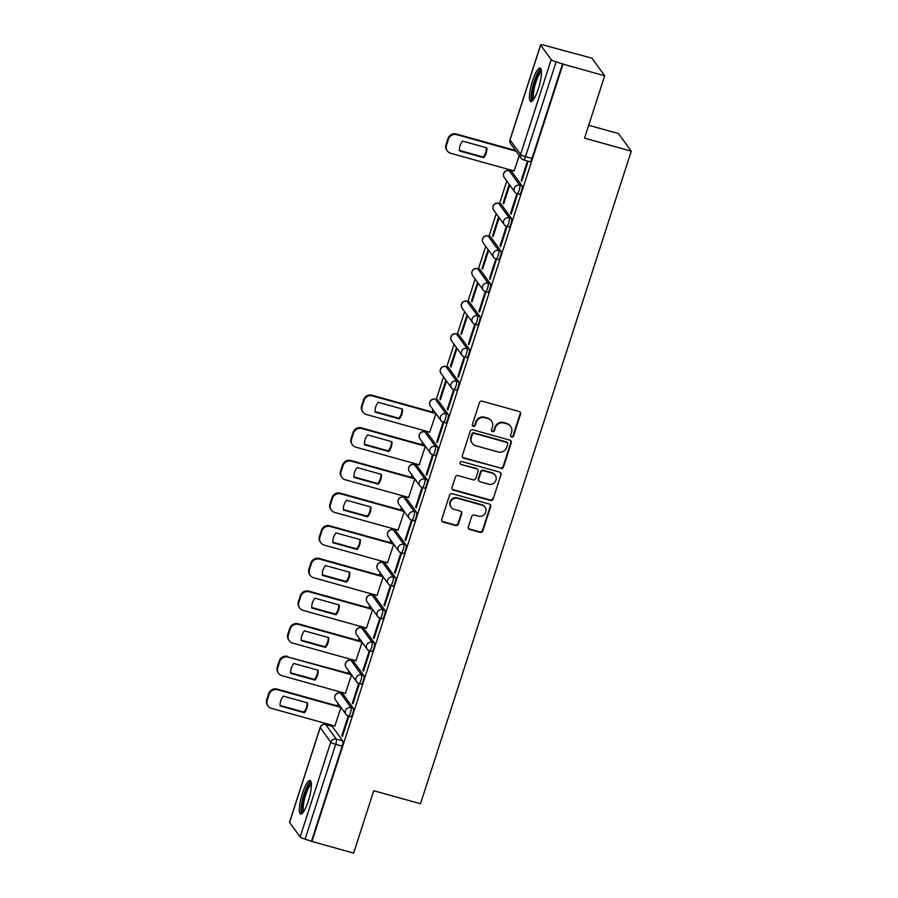 <?xml version="1.0" encoding="UTF-8"?>
<svg xmlns="http://www.w3.org/2000/svg" width="898" height="898" viewBox="0 0 898 898"><rect width="100%" height="100%" fill="white"/><g stroke="black" fill="none" stroke-linecap="round" stroke-linejoin="round"><path stroke-width="1.35" d="M511.613 436.978A1.538 1.47 144 0 0 513.521 435.945L520.571 414.124A2.189 2.099 144 0 0 519.179 411.486L482.159 401.17A2.189 2.099 144 0 0 479.442 402.652L472.393 424.485A1.538 1.47 144 0 0 473.369 426.314A1.538 1.47 144 0 0 475.267 425.282L476.176 422.453A7.016 6.724 144 0 1 484.886 417.716L487.973 418.58A7.016 6.724 144 0 1 492.43 426.988L491.509 429.816A1.538 1.47 144 0 0 492.486 431.646A1.538 1.47 144 0 0 494.394 430.613L495.303 427.785A7.016 6.724 144 0 1 504.014 423.048L507.089 423.912A7.016 6.724 144 0 1 511.557 432.32L510.636 435.148A1.538 1.47 144 0 0 511.613 436.978M510.681 436.17A1.538 1.47 144 0 0 513.151 435.429L520.2 413.608A2.189 2.099 144 0 0 520.077 412.014M472.427 425.506A1.538 1.47 144 0 0 474.896 424.765L475.805 421.948L476.176 422.453M491.554 430.838A1.538 1.47 144 0 0 494.023 430.097L494.933 427.28L495.303 427.785M350.635 716.66A4.468 1.01 -74.4 0 0 350.781 716.772A4.468 1.01 -74.4 0 0 352.847 713.124A4.468 1.01 -74.4 0 0 353.341 708.286L342.8 693.761A4.468 1.01 -74.4 0 0 342.643 693.649A4.468 1.01 -74.4 0 0 342.452 693.671M361.176 684.007A4.468 1.01 -74.4 0 0 361.333 684.13A4.468 1.01 -74.4 0 0 363.387 680.471A4.468 1.01 -74.4 0 0 363.881 675.644L353.341 661.108A4.468 1.01 -74.4 0 0 353.195 660.995A4.468 1.01 -74.4 0 0 353.004 661.018M371.727 651.364A4.468 1.01 -74.4 0 0 371.873 651.477A4.468 1.01 -74.4 0 0 373.938 647.828A4.468 1.01 -74.4 0 0 374.432 642.99L363.892 628.465A4.468 1.01 -74.4 0 0 363.735 628.342A4.468 1.01 -74.4 0 0 363.544 628.364M382.267 618.711A4.468 1.01 -74.4 0 0 382.425 618.823A4.468 1.01 -74.4 0 0 384.479 615.175A4.468 1.01 -74.4 0 0 384.973 610.337L374.432 595.812A4.468 1.01 -74.4 0 0 374.286 595.7A4.468 1.01 -74.4 0 0 374.096 595.711M392.819 586.057A4.468 1.01 -74.4 0 0 392.965 586.181A4.468 1.01 -74.4 0 0 395.03 582.521A4.468 1.01 -74.4 0 0 395.524 577.683L384.984 563.158A4.468 1.01 -74.4 0 0 384.827 563.046A4.468 1.01 -74.4 0 0 384.636 563.068M403.359 553.415A4.468 1.01 -74.4 0 0 403.516 553.527A4.468 1.01 -74.4 0 0 405.57 549.879A4.468 1.01 -74.4 0 0 406.064 545.041L395.524 530.516A4.468 1.01 -74.4 0 0 395.378 530.392A4.468 1.01 -74.4 0 0 395.187 530.415M413.911 520.761A4.468 1.01 -74.4 0 0 414.057 520.874A4.468 1.01 -74.4 0 0 416.122 517.226A4.468 1.01 -74.4 0 0 416.605 512.388L406.076 497.862A4.468 1.01 -74.4 0 0 405.918 497.75A4.468 1.01 -74.4 0 0 405.728 497.761M424.451 488.108A4.468 1.01 -74.4 0 0 424.608 488.22A4.468 1.01 -74.4 0 0 426.662 484.572A4.468 1.01 -74.4 0 0 427.156 479.734L416.616 465.209A4.468 1.01 -74.4 0 0 416.47 465.097A4.468 1.01 -74.4 0 0 416.279 465.119M435.002 455.454A4.468 1.01 -74.4 0 0 435.148 455.578A4.468 1.01 -74.4 0 0 437.214 451.93A4.468 1.01 -74.4 0 0 437.696 447.092L427.167 432.555A4.468 1.01 -74.4 0 0 427.01 432.443A4.468 1.01 -74.4 0 0 426.819 432.466M445.543 422.812A4.468 1.01 -74.4 0 0 445.7 422.924A4.468 1.01 -74.4 0 0 447.754 419.276A4.468 1.01 -74.4 0 0 448.248 414.438L437.708 399.913A4.468 1.01 -74.4 0 0 437.562 399.79A4.468 1.01 -74.4 0 0 437.371 399.812M456.094 390.159A4.468 1.01 -74.4 0 0 456.24 390.271A4.468 1.01 -74.4 0 0 458.306 386.623A4.468 1.01 -74.4 0 0 458.788 381.785L448.259 367.26A4.468 1.01 -74.4 0 0 448.102 367.147A4.468 1.01 -74.4 0 0 447.911 367.17M466.634 357.505A4.468 1.01 -74.4 0 0 466.792 357.629A4.468 1.01 -74.4 0 0 468.846 353.969A4.468 1.01 -74.4 0 0 469.34 349.142L458.799 334.606A4.468 1.01 -74.4 0 0 458.654 334.494A4.468 1.01 -74.4 0 0 458.463 334.516M477.186 324.863A4.468 1.01 -74.4 0 0 477.332 324.975A4.468 1.01 -74.4 0 0 479.397 321.327A4.468 1.01 -74.4 0 0 479.88 316.489L469.351 301.964A4.468 1.01 -74.4 0 0 469.194 301.84A4.468 1.01 -74.4 0 0 469.003 301.863M487.726 292.209A4.468 1.01 -74.4 0 0 487.883 292.321A4.468 1.01 -74.4 0 0 489.938 288.673A4.468 1.01 -74.4 0 0 490.431 283.835L479.891 269.31A4.468 1.01 -74.4 0 0 479.745 269.198A4.468 1.01 -74.4 0 0 479.554 269.209M498.267 259.556A4.468 1.01 -74.4 0 0 498.424 259.668A4.468 1.01 -74.4 0 0 500.489 256.02A4.468 1.01 -74.4 0 0 500.972 251.182L490.443 236.657A4.468 1.01 -74.4 0 0 490.286 236.544A4.468 1.01 -74.4 0 0 490.095 236.567M508.818 226.902A4.468 1.01 -74.4 0 0 508.975 227.026A4.468 1.01 -74.4 0 0 511.029 223.377A4.468 1.01 -74.4 0 0 511.523 218.54L500.983 204.014A4.468 1.01 -74.4 0 0 500.837 203.891A4.468 1.01 -74.4 0 0 500.646 203.913M519.358 194.26A4.468 1.01 -74.4 0 0 519.515 194.372A4.468 1.01 -74.4 0 0 521.581 190.724A4.468 1.01 -74.4 0 0 522.064 185.886L511.534 171.361A4.468 1.01 -74.4 0 0 511.377 171.249A4.468 1.01 -74.4 0 0 511.187 171.26M538.362 88.812A17.41 3.94 -74.4 0 0 540.125 68.035A17.41 3.94 -74.4 0 0 532.548 80.809A17.41 3.94 -74.4 0 0 530.774 101.586A17.41 3.94 -74.4 0 0 538.362 88.812M308.239 801.252A17.41 3.94 -74.4 0 0 310.012 780.474A17.41 3.94 -74.4 0 0 302.435 793.248A17.41 3.94 -74.4 0 0 300.662 814.026A17.41 3.94 -74.4 0 0 308.239 801.252M468.352 526.868A2.189 2.099 144 0 0 469.744 529.494L480.127 532.391A2.189 2.099 144 0 0 482.843 530.909L490.678 506.674A2.189 2.099 144 0 0 489.287 504.036L452.266 493.72A2.189 2.099 144 0 0 449.55 495.202L441.715 519.448A2.189 2.099 144 0 0 443.107 522.075L455.656 525.566A2.189 2.099 144 0 0 458.373 524.084L461.729 513.712A2.189 2.099 144 0 0 460.337 511.085L454.107 509.346A5.859 5.624 144 0 1 451.245 500.646A5.859 5.624 144 0 1 457.666 498.356L482.035 505.159A5.859 5.624 144 0 1 484.898 513.858A5.859 5.624 144 0 1 478.477 516.148L474.425 515.014A2.189 2.099 144 0 0 471.697 516.496L468.352 526.868M551.204 59.627L540.663 45.102A4.468 0.763 17.9 0 1 540.607 44.9A4.468 0.763 17.9 0 1 544.109 45.248L591.928 58.168L604.691 75.769L584.553 138.146L631.272 151.167L420.489 803.755L373.77 790.734L353.621 853.1L311.932 841.482L563.001 64.151L556.131 61.827L525.51 156.634A4.468 1.01 105.6 0 1 523.568 159.911L530.067 161.719A4.468 1.01 105.6 0 0 532.009 158.452L525.51 156.634A4.468 0.763 17.9 0 1 520.571 154.445L551.204 59.627A4.468 0.763 17.9 0 0 556.131 61.827M604.691 75.769L563.001 64.151M500.758 468.498A2.189 2.099 144 0 0 503.486 467.016L511.31 442.781A2.189 2.099 144 0 0 509.918 440.155L472.898 429.828A2.189 2.099 144 0 0 470.182 431.309L462.358 455.555A2.189 2.099 144 0 0 463.75 458.182L500.388 467.981A2.189 2.099 144 0 0 503.116 466.511L510.94 442.265A2.189 2.099 144 0 0 510.827 440.671M500.994 474.728L493.17 498.962A2.189 2.099 144 0 1 490.443 500.444L453.423 490.128A2.189 2.099 144 0 1 452.031 487.502L455.387 477.119A2.189 2.099 144 0 1 458.103 475.637L473.123 479.824A2.189 2.099 144 0 0 475.839 478.342L478.062 471.461A2.189 2.099 144 0 0 476.67 468.835L461.033 464.479A1.538 1.47 144 0 1 460.292 462.201A1.538 1.47 144 0 1 461.965 461.606L499.602 472.09A2.189 2.099 144 0 1 500.994 474.728L493.17 498.962M331.912 726.314A4.468 1.01 105.6 0 1 332.103 726.302A4.468 1.01 105.6 0 1 332.249 726.415L342.789 740.94L336.29 739.133A4.468 1.01 105.6 0 1 335.684 744.341L305.062 839.147A4.468 0.763 -162.1 0 1 300.134 836.958L289.594 822.433A4.468 0.763 -162.1 0 1 289.538 822.231L320.159 727.414A4.468 0.763 -162.1 0 0 320.216 727.616L289.594 822.433M510.378 169.924L510.075 170.878M506.798 181.026L499.524 203.532M496.246 213.668L488.983 236.174M485.706 246.321L478.432 268.828M475.154 278.975L467.892 301.481M464.614 311.617L457.34 334.135M454.062 344.271L446.8 366.777M443.522 376.924L436.248 399.43M432.971 409.578L432.185 412.014M426.011 431.13L425.708 432.084M422.43 442.22L421.645 444.656M415.471 463.772L415.157 464.726M411.879 474.874L411.093 477.309M404.919 496.426L404.616 497.38M401.339 507.527L400.553 509.963M394.379 529.079L394.065 530.033M390.787 540.169L390.001 542.605M383.828 561.721L383.525 562.687M380.247 572.823L379.461 575.259M373.287 594.375L372.973 595.329M369.707 605.476L368.91 607.912M362.736 627.029L362.433 627.983M359.155 638.119L358.369 640.566M352.196 659.682L351.881 660.636M348.615 670.772L347.818 673.208M341.644 692.324L341.341 693.278M338.063 703.426L337.278 705.862M331.104 724.978L330.79 725.932M588.706 125.26L618.498 133.566L631.272 151.167M311.932 841.482L305.062 839.147M514.094 170.957L519.257 155.612M521.121 180.655L521.682 181.418L527.766 162.583L527.205 161.808L521.121 180.655L521.861 180.857M510.58 213.297L511.13 214.072L517.214 195.236L516.664 194.462L510.58 213.297L511.321 213.511M509.177 184.303L503.127 203.038L503.868 203.24M503.127 203.038L503.688 203.801L509.738 185.078M500.029 245.951L500.59 246.726L506.674 227.879L506.113 227.115L500.029 245.951L500.77 246.153M498.637 216.957L492.587 235.68L493.328 235.893M492.587 235.68L493.148 236.455L499.187 217.731M489.489 278.604L490.039 279.368L496.123 260.532L495.573 259.769L489.489 278.604L490.229 278.807M488.085 249.61L482.035 268.334L482.776 268.536M482.035 268.334L482.596 269.108L488.647 250.374M478.937 311.247L479.498 312.021L485.582 293.186L485.021 292.411L478.937 311.247L479.678 311.46M477.545 282.253L471.495 300.987L472.236 301.189M471.495 300.987L472.056 301.75L478.095 283.027M468.397 343.9L468.947 344.675L475.031 325.839L474.481 325.065L468.397 343.9L469.138 344.102M466.994 314.906L460.943 333.629L461.684 333.843M460.943 333.629L461.505 334.404L467.555 315.681M457.845 376.554L458.407 377.317L464.491 358.482L463.929 357.718L457.845 376.554L458.586 376.756M456.453 347.56L450.403 366.283L451.144 366.496M450.403 366.283L450.964 367.058L457.003 348.323M447.305 409.196L447.855 409.971L453.939 391.135L453.389 390.361L447.305 409.196L448.046 409.409M445.902 380.202L439.852 398.936L440.592 399.139M439.852 398.936L440.413 399.7L446.463 380.976M436.754 441.85L437.315 442.624L443.399 423.789L442.837 423.014L436.754 441.85L437.494 442.063M429.727 432.163L435.912 413.63M426.213 474.503L426.763 475.267L432.858 456.431L432.297 455.668L426.213 474.503L426.954 474.705M419.186 464.816L425.371 446.272M415.662 507.157L416.223 507.92L422.307 489.084L421.746 488.31L415.662 507.157L416.403 507.359M408.635 497.458L414.82 478.926M405.121 539.799L405.683 540.574L411.767 521.738L411.205 520.963L405.121 539.799L405.862 540.012M398.095 530.112L404.28 511.579M394.57 572.453L395.131 573.227L401.215 554.38L400.654 553.617L394.57 572.453L395.311 572.655M387.543 562.765L393.739 544.233M384.03 605.106L384.591 605.869L390.675 587.034L390.114 586.271L384.03 605.106L384.771 605.308M377.003 595.408L383.188 576.875M373.478 637.748L374.039 638.523L380.123 619.687L379.562 618.913L373.478 637.748L374.219 637.962M366.451 628.061L372.648 609.529M362.938 670.402L363.499 671.176L369.583 652.341L369.022 651.566L362.938 670.402L363.679 670.604M355.911 660.715L362.096 642.182M352.386 703.055L352.948 703.819L359.032 684.983L358.47 684.22L352.386 703.055L353.127 703.257M345.36 693.357L351.556 674.825M341.846 735.709L342.407 736.472L348.491 717.637L347.93 716.862L341.846 735.709L342.587 735.911M350.995 674.061L288.034 657.078A6.701 6.421 144 0 0 279.716 661.601L277.763 667.674A6.701 6.421 144 0 0 282.017 675.7L345.55 693.413M334.819 726.011L341.004 707.478M311.561 840.966L342.183 746.148A4.468 1.01 -74.4 0 0 342.789 740.94M562.631 63.635L532.009 158.452M510.648 426.37L510.277 425.854A7.016 6.724 144 0 0 506.719 423.396L507.089 423.912M494.933 427.28A7.016 6.724 144 0 1 503.643 422.531L506.719 423.396M491.52 421.039L491.15 420.522A7.016 6.724 144 0 0 487.592 418.064L487.973 418.58M475.805 421.948A7.016 6.724 144 0 1 484.516 417.2L487.592 418.064M462.47 457.138A2.189 2.099 144 0 0 463.368 457.666L500.388 467.981M507.707 444.229A1.538 1.47 144 0 0 506.73 442.4L474.234 433.341A1.538 1.47 144 0 0 472.337 434.374L471.371 437.348A7.016 6.724 144 0 0 475.828 445.756L498.042 451.952A7.016 6.724 144 0 0 506.741 447.215L507.707 444.229M507.505 442.927L507.134 442.422A1.538 1.47 144 0 0 506.36 441.883L506.73 442.4M472.269 443.309L471.899 442.793A7.016 6.724 144 0 1 471.001 436.843L471.955 433.857A1.538 1.47 144 0 1 473.863 432.825L506.36 441.883M452.154 489.084A2.189 2.099 144 0 0 453.052 489.612L490.072 499.928A2.189 2.099 144 0 0 492.789 498.446M477.781 469.609L477.41 469.093A2.189 2.099 144 0 0 476.299 468.318L461.033 464.479M460.102 463.66A1.538 1.47 144 0 0 460.663 463.963M488.692 484.168A5.859 5.624 144 0 0 495.213 475.233A5.859 5.624 144 0 0 492.25 473.179L483.663 470.788A2.189 2.099 144 0 0 480.935 472.269L478.713 479.15A2.189 2.099 144 0 0 480.116 481.777L488.692 484.168M495.213 475.233L494.843 474.716A5.859 5.624 144 0 0 491.868 472.662L492.25 473.179M479.004 481.014L478.623 480.497A2.189 2.099 144 0 1 478.342 478.634L480.565 471.753A2.189 2.099 144 0 1 483.292 470.271L491.868 472.662M500.624 474.211A2.189 2.099 144 0 0 500.5 472.617M484.999 507.213L484.628 506.697A5.859 5.624 144 0 0 481.654 504.642L482.035 505.159M451.144 507.303L450.774 506.786A5.859 5.624 144 0 1 457.284 497.851L481.654 504.642M441.838 521.031A2.189 2.099 144 0 0 442.736 521.558L455.286 525.061A2.189 2.099 144 0 0 458.002 523.579L461.348 513.196A2.189 2.099 144 0 0 461.235 511.613M468.464 528.462A2.189 2.099 144 0 0 469.373 528.978L479.757 531.874A2.189 2.099 144 0 0 482.473 530.392L490.308 506.158A2.189 2.099 144 0 0 490.185 504.564M486.862 147.856L462.593 141.087A13.953 13.38 144 0 0 459.417 150.92L483.685 157.689A13.953 13.38 144 0 0 486.862 147.856M516.047 151.201L456.768 134.666A6.701 6.421 144 0 0 448.45 139.201L446.486 145.263A6.701 6.421 144 0 0 450.751 153.3L514.285 171.013M486.402 147.721A13.953 13.38 144 0 1 483.203 157.027L459.383 150.381M447.35 150.954L446.867 150.28A6.701 6.421 -36 0 1 446.003 144.6L447.967 138.528A6.701 6.421 -36 0 1 456.285 134.004L456.768 134.666M515.564 150.527L456.285 134.004M483.203 157.027L483.685 157.689M533.333 99.824A15.075 3.401 105.6 0 1 531.919 95.783A15.075 3.401 105.6 0 1 535.623 78.957A15.075 3.401 105.6 0 1 541.404 70.863M541.472 72.132A13.953 3.154 -74.4 0 0 536.297 81.022A13.953 3.154 -74.4 0 0 533.356 95.289A13.953 3.154 -74.4 0 0 534.052 98.769M540.888 68.753A17.309 3.906 -74.4 0 0 534.602 80.203A17.309 3.906 -74.4 0 0 531.145 97.332A17.309 3.906 -74.4 0 0 531.796 101.362M303.221 812.263A15.075 3.401 105.6 0 1 301.807 808.222A15.075 3.401 105.6 0 1 305.511 791.396A15.075 3.401 105.6 0 1 311.292 783.303M311.359 784.583A13.953 3.154 -74.4 0 0 306.184 793.462A13.953 3.154 -74.4 0 0 303.243 807.74A13.953 3.154 -74.4 0 0 303.928 811.208M310.775 781.204A17.309 3.906 -74.4 0 0 304.489 792.642A17.309 3.906 -74.4 0 0 301.032 809.783A17.309 3.906 -74.4 0 0 301.683 813.801M402.495 409.05L378.226 402.293A13.953 13.38 144 0 0 375.05 412.126L399.318 418.895A13.953 13.38 144 0 0 402.495 409.05M435.878 413.574L372.401 395.872A6.701 6.421 144 0 0 364.083 400.396L362.13 406.468A6.701 6.421 144 0 0 366.384 414.506L429.918 432.207M402.035 408.927A13.953 13.38 144 0 1 398.835 418.221L375.016 411.587M362.983 412.16L362.5 411.486A6.701 6.421 -36 0 1 361.636 405.806L363.6 399.733A6.701 6.421 -36 0 1 371.918 395.21L372.401 395.872M435.395 412.9L371.918 395.21M398.835 418.221L399.318 418.895M391.943 441.704L367.675 434.935A13.953 13.38 144 0 0 364.498 444.779L388.767 451.537A13.953 13.38 144 0 0 391.943 441.704M425.326 446.216L361.849 428.526A6.701 6.421 144 0 0 353.543 433.049L351.578 439.122A6.701 6.421 144 0 0 355.833 447.148L419.366 464.861M391.494 441.58A13.953 13.38 144 0 1 388.284 450.875L364.476 444.241M352.443 444.802L351.96 444.14A6.701 6.421 -36 0 1 351.096 438.449L353.06 432.387A6.701 6.421 -36 0 1 361.366 427.852L361.849 428.526M424.844 445.554L361.366 427.852M388.284 450.875L388.767 451.537M381.403 474.357L357.135 467.589A13.953 13.38 144 0 0 353.958 477.422L378.226 484.19A13.953 13.38 144 0 0 381.403 474.357M414.786 478.87L351.309 461.179A6.701 6.421 144 0 0 342.991 465.703L341.038 471.776A6.701 6.421 144 0 0 345.292 479.801L408.826 497.514M380.943 474.223A13.953 13.38 144 0 1 377.744 483.528L353.924 476.883M341.902 477.455L341.408 476.793A6.701 6.421 -36 0 1 340.544 471.102L342.508 465.029A6.701 6.421 -36 0 1 350.826 460.506L351.309 461.179M414.304 478.207L350.826 460.506M377.744 483.528L378.226 484.19M370.852 507L346.583 500.242A13.953 13.38 144 0 0 343.406 510.075L367.675 516.844A13.953 13.38 144 0 0 370.852 507M404.235 511.523L340.757 493.821A6.701 6.421 144 0 0 332.451 498.356L330.486 504.418A6.701 6.421 144 0 0 334.741 512.455L398.274 530.168M370.403 506.876A13.953 13.38 144 0 1 367.192 516.17L343.384 509.536M331.351 510.109L330.868 509.435A6.701 6.421 -36 0 1 330.004 503.756L331.968 497.683A6.701 6.421 -36 0 1 340.275 493.159L340.757 493.821M403.752 510.85L340.275 493.159M367.192 516.17L367.675 516.844M360.311 539.653L336.043 532.884A13.953 13.38 144 0 0 332.866 542.729L357.135 549.497A13.953 13.38 144 0 0 360.311 539.653M393.694 544.166L330.217 526.475A6.701 6.421 144 0 0 321.899 530.999L319.946 537.071A6.701 6.421 144 0 0 324.2 545.097L387.734 562.81M359.851 539.53A13.953 13.38 144 0 1 356.652 548.824L332.832 542.19M320.811 542.751L320.317 542.089A6.701 6.421 -36 0 1 319.464 536.409L321.417 530.336A6.701 6.421 -36 0 1 329.734 525.813L330.217 526.475M393.212 543.503L329.734 525.813M356.652 548.824L357.135 549.497M349.76 572.307L325.491 565.538A13.953 13.38 144 0 0 322.315 575.382L346.583 582.14A13.953 13.38 144 0 0 349.76 572.307M383.143 576.819L319.666 559.128A6.701 6.421 144 0 0 311.359 563.652L309.395 569.725A6.701 6.421 144 0 0 313.649 577.751L377.182 595.464M349.311 572.183A13.953 13.38 144 0 1 346.1 581.477L322.292 574.832M310.259 575.405L309.776 574.742A6.701 6.421 -36 0 1 308.912 569.051L310.876 562.979A6.701 6.421 -36 0 1 319.183 558.455L319.666 559.128M382.66 576.157L319.183 558.455M346.1 581.477L346.583 582.14M339.219 604.96L314.951 598.191A13.953 13.38 144 0 0 311.774 608.025L336.043 614.793A13.953 13.38 144 0 0 339.219 604.96M372.603 609.473L309.125 591.771A6.701 6.421 144 0 0 300.808 596.306L298.854 602.367A6.701 6.421 144 0 0 303.109 610.404L366.642 628.117M338.759 604.825A13.953 13.38 144 0 1 335.56 614.131L311.741 607.486M299.719 608.058L299.225 607.385A6.701 6.421 -36 0 1 298.372 601.705L300.325 595.632A6.701 6.421 -36 0 1 308.643 591.109L309.125 591.771M372.12 608.799L308.643 591.109M335.56 614.131L336.043 614.793M328.668 637.602L304.411 630.845A13.953 13.38 144 0 0 301.223 640.678L325.491 647.447A13.953 13.38 144 0 0 328.668 637.602M362.051 642.126L298.574 624.424A6.701 6.421 144 0 0 290.267 628.948L288.303 635.021A6.701 6.421 144 0 0 292.557 643.058L356.091 660.76M328.219 637.479A13.953 13.38 144 0 1 325.009 646.773L301.2 640.139M289.167 640.712L288.685 640.038A6.701 6.421 -36 0 1 287.82 634.358L289.785 628.286A6.701 6.421 -36 0 1 298.091 623.762L298.574 624.424M361.568 641.453L298.091 623.762M325.009 646.773L325.491 647.447M318.128 670.256L293.859 663.487A13.953 13.38 144 0 0 290.683 673.332L314.951 680.089A13.953 13.38 144 0 0 318.128 670.256M351.511 674.768L288.034 657.078M317.668 670.133A13.953 13.38 144 0 1 314.468 679.427L290.649 672.793M278.627 673.354L278.133 672.692A6.701 6.421 -36 0 1 277.28 667.001L279.233 660.939A6.701 6.421 -36 0 1 287.551 656.404M314.468 679.427L314.951 680.089M307.576 702.91L283.319 696.141A13.953 13.38 144 0 0 280.131 705.974L304.4 712.743A13.953 13.38 144 0 0 307.576 702.91M340.959 707.422L277.482 689.72A6.701 6.421 144 0 0 269.175 694.255L267.211 700.317A6.701 6.421 144 0 0 271.465 708.354L334.999 726.067M307.127 702.775A13.953 13.38 144 0 1 303.917 712.08L280.109 705.435M268.075 706.008L267.593 705.345A6.701 6.421 -36 0 1 266.728 699.654L268.693 693.582A6.701 6.421 -36 0 1 276.999 689.058L277.482 689.72M340.477 706.76L276.999 689.058M303.917 712.08L304.4 712.743M342.643 693.649L340.342 693.009A4.468 1.01 105.6 0 1 340.499 693.121L351.028 707.646A4.468 1.01 105.6 0 1 350.546 712.484A4.468 1.01 105.6 0 1 348.48 716.133L350.781 716.772M342.8 693.761L340.499 693.121A4.468 4.277 144 0 0 334.954 696.141A4.468 4.277 -36 0 0 335.526 699.924L346.067 714.46A4.468 4.277 -36 0 1 351.028 707.646L353.341 708.286M353.195 660.995L350.882 660.356A4.468 1.01 105.6 0 1 351.039 660.468L361.58 674.993A4.468 1.01 105.6 0 1 361.086 679.831A4.468 1.01 105.6 0 1 359.02 683.479L361.333 684.13M353.341 661.108L351.039 660.468A4.468 4.277 144 0 0 345.494 663.487A4.468 4.277 -36 0 0 346.078 667.281L356.607 681.807A4.468 4.277 -36 0 1 361.58 674.993L363.881 675.644M363.735 628.342L361.434 627.702A4.468 1.01 105.6 0 1 361.591 627.814L372.12 642.351A4.468 1.01 105.6 0 1 371.637 647.189A4.468 1.01 105.6 0 1 369.572 650.837L371.873 651.477M363.892 628.465L361.591 627.814A4.468 4.277 144 0 0 356.046 630.834A4.468 4.277 -36 0 0 356.618 634.628L367.159 649.153A4.468 4.277 -36 0 1 372.12 642.351L374.432 642.99M374.286 595.7L371.974 595.048A4.468 1.01 105.6 0 1 372.131 595.172L382.671 609.697A4.468 1.01 105.6 0 1 382.178 614.535A4.468 1.01 105.6 0 1 380.112 618.183L382.425 618.823M374.432 595.812L372.131 595.172A4.468 4.277 144 0 0 366.586 598.191A4.468 4.277 -36 0 0 367.17 601.974L377.699 616.499A4.468 4.277 -36 0 1 382.671 609.697L384.973 610.337M384.827 563.046L382.526 562.406A4.468 1.01 105.6 0 1 382.683 562.518L393.212 577.044A4.468 1.01 105.6 0 1 392.729 581.882A4.468 1.01 105.6 0 1 390.664 585.53L392.965 586.181M384.984 563.158L382.683 562.518A4.468 4.277 144 0 0 377.138 565.538A4.468 4.277 -36 0 0 377.71 569.332L388.25 583.857A4.468 4.277 -36 0 1 393.212 577.044L395.524 577.683M395.378 530.392L393.066 529.753A4.468 1.01 105.6 0 1 393.223 529.865L403.763 544.39A4.468 1.01 105.6 0 1 403.269 549.228A4.468 1.01 105.6 0 1 401.204 552.887L403.516 553.527M395.524 530.516L393.223 529.865A4.468 4.277 144 0 0 387.678 532.884A4.468 4.277 -36 0 0 388.262 536.678L398.791 551.204A4.468 4.277 -36 0 1 403.763 544.39L406.064 545.041M405.918 497.75L403.617 497.099A4.468 1.01 105.6 0 1 403.763 497.223L414.304 511.748A4.468 1.01 105.6 0 1 413.81 516.586A4.468 1.01 105.6 0 1 411.755 520.234L414.057 520.874M406.076 497.862L403.763 497.223A4.468 4.277 144 0 0 398.229 500.231A4.468 4.277 -36 0 0 398.802 504.025L409.342 518.55A4.468 4.277 -36 0 1 414.304 511.748L416.605 512.388M416.47 465.097L414.158 464.457A4.468 1.01 105.6 0 1 414.315 464.569L424.855 479.094A4.468 1.01 105.6 0 1 424.361 483.932A4.468 1.01 105.6 0 1 422.296 487.58L424.608 488.22M416.616 465.209L414.315 464.569A4.468 4.277 144 0 0 408.77 467.589A4.468 4.277 -36 0 0 409.353 471.371L419.882 485.908A4.468 4.277 -36 0 1 424.855 479.094L427.156 479.734M427.01 432.443L424.709 431.803A4.468 1.01 105.6 0 1 424.855 431.916L435.395 446.441A4.468 1.01 105.6 0 1 434.901 451.279A4.468 1.01 105.6 0 1 432.847 454.927L435.148 455.578M427.167 432.555L424.855 431.916A4.468 4.277 144 0 0 419.321 434.935A4.468 4.277 -36 0 0 419.894 438.729L430.434 453.254A4.468 4.277 -36 0 1 435.395 446.441L437.696 447.092M437.562 399.79L435.249 399.15A4.468 1.01 105.6 0 1 435.407 399.273L445.947 413.798A4.468 1.01 105.6 0 1 445.453 418.636A4.468 1.01 105.6 0 1 443.388 422.284L445.7 422.924M437.708 399.913L435.407 399.273A4.468 4.277 144 0 0 429.861 402.282A4.468 4.277 -36 0 0 430.434 406.076L440.974 420.601A4.468 4.277 -36 0 1 445.947 413.798L448.248 414.438M448.102 367.147L445.801 366.507A4.468 1.01 105.6 0 1 445.947 366.62L456.487 381.145A4.468 1.01 105.6 0 1 455.993 385.983A4.468 1.01 105.6 0 1 453.939 389.631L456.24 390.271M448.259 367.26L445.947 366.62A4.468 4.277 144 0 0 440.413 369.639A4.468 4.277 -36 0 0 440.985 373.422L451.526 387.947A4.468 4.277 -36 0 1 456.487 381.145L458.788 381.785M458.654 334.494L456.341 333.854A4.468 1.01 105.6 0 1 456.498 333.966L467.039 348.491A4.468 1.01 105.6 0 1 466.545 353.329A4.468 1.01 105.6 0 1 464.479 356.977L466.792 357.629M458.799 334.606L456.498 333.966A4.468 4.277 144 0 0 450.953 336.986A4.468 4.277 -36 0 0 451.526 340.78L462.066 355.305A4.468 4.277 -36 0 1 467.039 348.491L469.34 349.142M469.194 301.84L466.893 301.2A4.468 1.01 105.6 0 1 467.039 301.313L477.579 315.849A4.468 1.01 105.6 0 1 477.085 320.676A4.468 1.01 105.6 0 1 475.031 324.335L477.332 324.975M469.351 301.964L467.039 301.313A4.468 4.277 144 0 0 461.505 304.332A4.468 4.277 -36 0 0 462.077 308.126L472.617 322.651A4.468 4.277 -36 0 1 477.579 315.849L479.88 316.489M479.745 269.198L477.433 268.547A4.468 1.01 105.6 0 1 477.59 268.67L488.13 283.196A4.468 1.01 105.6 0 1 487.636 288.034A4.468 1.01 105.6 0 1 485.571 291.682L487.883 292.321M479.891 269.31L477.59 268.67A4.468 4.277 144 0 0 472.045 271.69A4.468 4.277 -36 0 0 472.617 275.473L483.158 289.998A4.468 4.277 -36 0 1 488.13 283.196L490.431 283.835M490.286 236.544L487.984 235.905A4.468 1.01 105.6 0 1 488.13 236.017L498.671 250.542A4.468 1.01 105.6 0 1 498.177 255.38A4.468 1.01 105.6 0 1 496.123 259.028L498.424 259.668M490.443 236.657L488.13 236.017A4.468 4.277 144 0 0 482.596 239.036A4.468 4.277 -36 0 0 483.169 242.819L493.709 257.356A4.468 4.277 -36 0 1 498.671 250.542L500.972 251.182M500.837 203.891L498.525 203.251A4.468 1.01 105.6 0 1 498.682 203.363L509.222 217.888A4.468 1.01 105.6 0 1 508.728 222.726A4.468 1.01 105.6 0 1 506.663 226.386L508.975 227.026M500.983 204.014L498.682 203.363A4.468 4.277 144 0 0 493.137 206.383A4.468 4.277 -36 0 0 493.709 210.177L504.249 224.702A4.468 4.277 -36 0 1 509.222 217.888L511.523 218.54M511.377 171.249L509.076 170.598A4.468 1.01 105.6 0 1 509.222 170.721L519.762 185.246A4.468 1.01 105.6 0 1 519.269 190.084A4.468 1.01 105.6 0 1 517.214 193.732L519.515 194.372M511.534 171.361L509.222 170.721A4.468 4.277 144 0 0 503.688 173.729A4.468 4.277 -36 0 0 504.261 177.523L514.801 192.049A4.468 4.277 -36 0 1 519.762 185.246L522.064 185.886M332.249 726.415L325.761 724.607L336.29 739.133A4.468 4.277 -36 0 0 330.756 742.152L320.216 727.616A4.468 4.277 -36 0 1 325.761 724.607A4.468 1.01 105.6 0 0 325.604 724.484A4.468 4.468 0 0 0 320.159 727.414M300.134 836.958L330.756 742.152A4.468 0.763 17.9 0 0 335.684 744.341L342.183 746.148M540.663 45.102L510.042 139.92L520.571 154.445A4.468 4.277 144 0 0 521.154 158.228A4.468 4.468 0 0 0 523.568 159.911M517.057 193.62A4.468 4.277 -36 0 1 514.801 192.049A4.468 4.468 0 0 0 517.214 193.732M506.517 226.262A4.468 4.277 -36 0 1 504.249 224.702A4.468 4.468 0 0 0 506.663 226.386M495.965 258.916A4.468 4.277 -36 0 1 493.709 257.356A4.468 4.468 0 0 0 496.123 259.028M485.425 291.569A4.468 4.277 -36 0 1 483.158 289.998A4.468 4.468 0 0 0 485.571 291.682M474.874 324.212A4.468 4.277 -36 0 1 472.617 322.651A4.468 4.468 0 0 0 475.031 324.335M464.333 356.865A4.468 4.277 -36 0 1 462.066 355.305A4.468 4.468 0 0 0 464.479 356.977M453.782 389.519A4.468 4.277 -36 0 1 451.526 387.947A4.468 4.468 0 0 0 453.939 389.631M443.242 422.161A4.468 4.277 -36 0 1 440.974 420.601A4.468 4.468 0 0 0 443.388 422.284M432.69 454.815A4.468 4.277 -36 0 1 430.434 453.254A4.468 4.468 0 0 0 432.847 454.927M422.15 487.468A4.468 4.277 -36 0 1 419.882 485.908A4.468 4.468 0 0 0 422.296 487.58M411.598 520.122A4.468 4.277 -36 0 1 409.342 518.55A4.468 4.468 0 0 0 411.755 520.234M401.058 552.764A4.468 4.277 -36 0 1 398.791 551.204A4.468 4.468 0 0 0 401.204 552.887M390.507 585.417A4.468 4.277 -36 0 1 388.25 583.857A4.468 4.468 0 0 0 390.664 585.53M379.966 618.071A4.468 4.277 -36 0 1 377.699 616.499A4.468 4.468 0 0 0 380.112 618.183M369.415 650.713A4.468 4.277 -36 0 1 367.159 649.153A4.468 4.468 0 0 0 369.572 650.837M358.874 683.367A4.468 4.277 -36 0 1 356.607 681.807A4.468 4.468 0 0 0 359.02 683.479M348.323 716.02A4.468 4.277 -36 0 1 346.067 714.46A4.468 4.468 0 0 0 348.48 716.133M510.614 143.702A4.468 4.277 144 0 1 510.042 139.92A4.468 0.763 -162.1 0 1 509.985 139.706A4.468 4.468 0 0 0 510.614 143.702L521.154 158.228M446.003 144.6L446.486 145.263M447.967 138.528L448.45 139.201M361.636 405.806L362.13 406.468M363.6 399.733L364.083 400.396M351.096 438.449L351.578 439.122M353.06 432.387L353.543 433.049M340.544 471.102L341.038 471.776M342.508 465.029L342.991 465.703M330.004 503.756L330.486 504.418M331.968 497.683L332.451 498.356M319.464 536.409L319.946 537.071M321.417 530.336L321.899 530.999M308.912 569.051L309.395 569.725M310.876 562.979L311.359 563.652M298.372 601.705L298.854 602.367M300.325 595.632L300.808 596.306M287.82 634.358L288.303 635.021M289.785 628.286L290.267 628.948M277.28 667.001L277.763 667.674M279.233 660.939L279.716 661.601M266.728 699.654L267.211 700.317M268.693 693.582L269.175 694.255M509.076 170.598A4.468 4.468 0 0 0 504.261 177.523M498.525 203.251A4.468 4.468 0 0 0 493.709 210.177M487.984 235.905A4.468 4.468 0 0 0 483.169 242.819M477.433 268.547A4.468 4.468 0 0 0 472.617 275.473M466.893 301.2A4.468 4.468 0 0 0 462.077 308.126M456.341 333.854A4.468 4.468 0 0 0 451.526 340.78M445.801 366.507A4.468 4.468 0 0 0 440.985 373.422M435.249 399.15A4.468 4.468 0 0 0 430.434 406.076M424.709 431.803A4.468 4.468 0 0 0 419.894 438.729M414.158 464.457A4.468 4.468 0 0 0 409.353 471.371M403.617 497.099A4.468 4.468 0 0 0 398.802 504.025M393.066 529.753A4.468 4.468 0 0 0 388.262 536.678M382.526 562.406A4.468 4.468 0 0 0 377.71 569.332M371.974 595.048A4.468 4.468 0 0 0 367.17 601.974M361.434 627.702A4.468 4.468 0 0 0 356.618 634.628M350.882 660.356A4.468 4.468 0 0 0 346.078 667.281M340.342 693.009A4.468 4.468 0 0 0 335.526 699.924M332.103 726.302L325.604 724.484M540.607 44.9L509.985 139.706"/></g></svg>
